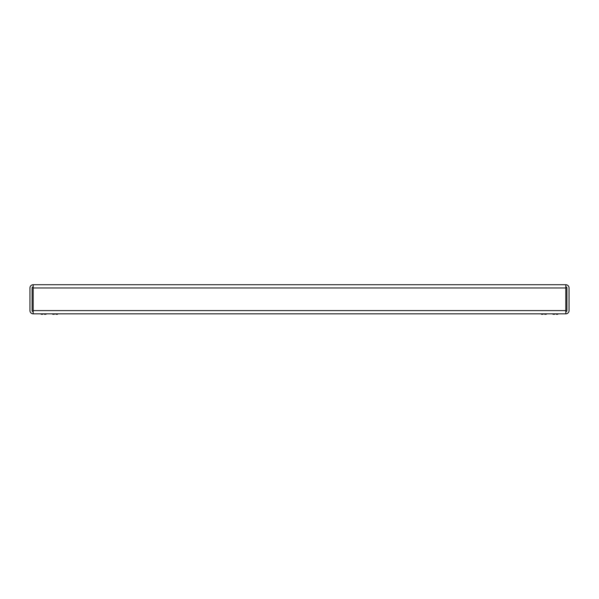 <?xml version="1.0" encoding="UTF-8"?>
<svg xmlns="http://www.w3.org/2000/svg" width="599" height="599" viewBox="0 0 599 599"><rect width="100%" height="100%" fill="white"/><g stroke="black" fill="none" stroke-linecap="round" stroke-linejoin="round"><path stroke-width="0.9" d="M33.185 313.839A3.235 3.235 0 0 1 29.95 310.604L29.95 287.962A3.235 3.235 0 0 1 33.185 284.727L33.185 313.839L565.815 313.839A3.235 3.235 0 0 0 569.05 310.604L569.05 287.962A3.235 3.235 0 0 0 565.815 284.727L565.815 287.962L33.185 287.962M33.185 311.682A1.078 1.078 0 0 1 32.106 310.604L32.106 287.962A1.078 1.078 0 0 1 33.185 286.884M565.815 286.884A1.078 1.078 0 0 1 566.894 287.962L566.894 310.604A1.078 1.078 0 0 1 565.815 311.682M565.815 313.839L565.815 287.962M565.815 284.727L33.185 284.727M57.549 313.839L57.549 314.273L56.261 314.273A0.861 0.861 0 0 1 55.512 313.839M57.549 314.273L56.261 314.273M54.314 313.839L54.314 314.273L53.026 314.273A0.861 0.861 0 0 1 52.278 313.839M43.203 313.839A0.861 0.861 0 0 1 42.454 314.273L41.166 314.273L41.166 313.839M46.437 313.839A0.861 0.861 0 0 1 45.689 314.273L44.401 314.273L44.401 313.839M554.599 313.839L554.599 314.273L553.311 314.273A0.861 0.861 0 0 1 552.563 313.839M543.488 313.839A0.861 0.861 0 0 1 542.739 314.273L541.451 314.273L541.451 313.839M554.599 314.273L553.311 314.273M557.834 313.839L557.834 314.273L556.546 314.273A0.861 0.861 0 0 1 555.797 313.839M546.722 313.839A0.861 0.861 0 0 1 545.974 314.273L544.686 314.273L544.686 313.839M565.815 310.604L33.185 310.604"/></g></svg>

